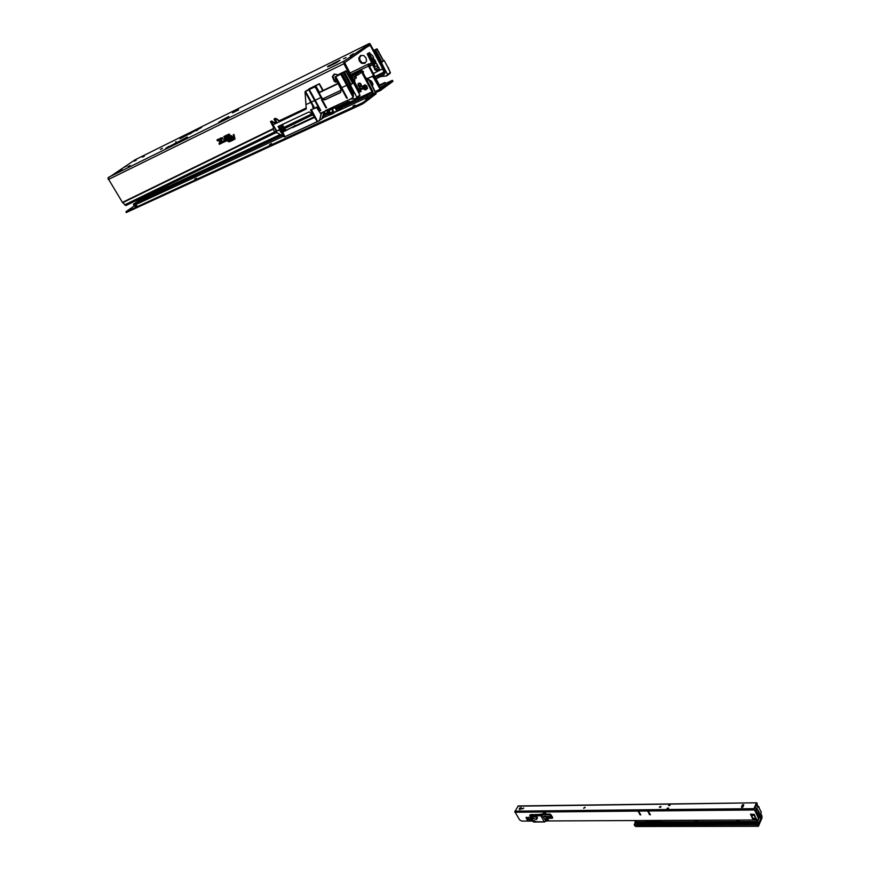 <?xml version="1.0" encoding="UTF-8"?>
<svg xmlns="http://www.w3.org/2000/svg" width="870" height="870" viewBox="0 0 870 870"><rect width="100%" height="100%" fill="white"/><g stroke="black" fill="none" stroke-linecap="round" stroke-linejoin="round"><path stroke-width="1.3" d="M124.464 167.203L126.9 165.865L124.464 167.203M160.374 149.433L162.429 148.313L160.374 149.433M176.099 141.658L175.62 141.919L176.099 141.658M128.14 166.583L130.152 165.485L128.14 166.583M119.984 170.607L121.985 169.519L119.984 170.607M134.284 161.167L136.264 160.08L134.284 161.167M142.43 157.133L144.431 156.034L142.43 157.133M218.816 122.17L220.98 120.93L218.816 122.17M235.9 110.631L238.043 109.424L235.9 110.631M343.519 58.823L345.988 57.496L343.519 58.823M350.164 55.734L353.535 53.766L350.164 55.734M337.397 81.943L335.222 82.052L334.167 81.225L332.351 76.712L334.2 74.091L338.158 74.776M337.071 81.312L335.254 80.997L333.362 78.137L333.101 76.19L334.537 74.059M379.276 68.904L376.579 70.089L375.677 68.708M374.731 69.274L374.426 67.11L375.198 70.187L376.928 70.035M360.952 55.452L359.495 57.583L360.158 60.541L362.257 62.803L365.117 62.977M358.788 58.083L359.343 60.846L361.539 63.314L364.715 63.445L366.585 60.867L365.922 57.888L363.823 55.615L360.648 55.495L358.788 58.083M376.003 78.648L384.007 74.331L383.311 73.026L383.844 72.623L384.551 73.939L384.921 72.602L383.398 68.404L370.011 43.63L343.911 61.215L343.878 63.738L356.743 87.848L357.483 87.304L359.549 90.219L360.43 89.882L361.148 91.219L360.604 91.622L359.821 90.317M375.09 76.919L384.736 71.873M374.894 76.527L383.898 72.112L382.713 68.958L383.539 68.73M377.71 67.73L377.352 65.696L379.211 68.023L377.906 67.664L374.981 69.034M379.211 68.023L379.124 69.132L376.221 70.546M373.371 64.728L373.012 65.816L374.241 67.197M371.055 61.574L371.523 62.988L369.413 64.01M368.913 57.311L369.902 59.486M375.557 62.053L374.85 59.954L372.947 58.149L373.567 57.518L372.632 55.723L370.272 53.766M372.947 58.029L373.567 57.572M377.352 65.696L376.928 63.923L375.47 63.575L375.144 62.303L374.404 62.542L368.967 53.222L374.198 62.999L375.601 62.151M374.633 66.805L377.667 65.348M373.339 73.58L383.365 68.349M356.298 88.066L358.886 90.915L359.462 90.11M356.493 88.435L357.526 87.391M234.302 139.167L234.835 137.841L233.823 134.828L234.139 136.514L233.214 136.949L234.247 136.851L234.541 138.341L232.355 139.711L234.954 138.58L233.823 134.828M232.301 136.797L231.54 136.057L230.463 136.438L231.137 138.341L230.811 136.666L231.801 136.481L232.366 137.754L232.475 136.699L231.561 135.894L230.463 136.438M230.071 137.862L228.745 137.264L229.789 137.819L230.844 140.82L230.148 137.547L228.745 137.264M228.44 138.645L227.113 138.047L228.125 138.537L228.864 140.592L228.255 141.277L229.441 141.484L229.821 140.527L229.093 140.483L228.288 138.036L227.113 138.047M226.722 140.451L226.885 139.352L225.721 138.721L224.014 139.537L224.471 140.973L223.677 141.897L224.732 141.212L224.362 139.755L226.417 139.135L226.722 139.94L225.678 140.951L227.179 140.016L226.124 138.526L224.014 139.537M222.459 142.484L221.915 140.744L219.762 141.571L220.219 143.028L219.436 143.931L220.48 143.245L220.11 141.799L222.154 141.179L222.459 141.984L221.426 142.984L222.916 142.049L221.861 140.57L219.762 141.571M220.991 138.265L221.578 139.015L220.991 138.265M224.449 141.038L223.557 141.571M223.677 141.897L224.906 141.157L224.362 139.755M226.711 139.95L225.928 140.44M220.197 143.071L219.316 143.604M219.436 143.931L220.654 143.191L220.11 141.799M222.448 141.995L221.665 142.473M222.459 137.667L222.709 138.765L222.176 137.982M228.397 134.317L228.679 135.633L229.147 135.318M229.114 135.252L228.418 134.828M229.06 134.382L230.071 135.187L229.147 134.219L229.452 135.481L228.995 134.002M233.943 134.426L233.976 136.242L233.051 136.677L233.367 137.569L234.291 137.123L234.411 138.178L232.007 139.483L232.355 140.483L235.041 138.852L233.932 134.382L233.236 134.719L233.791 136.285L232.866 136.731L233.214 137.732L234.139 137.297L233.943 138.558M234.095 138.526L232.192 139.439L232.507 140.32L234.965 139.004M231.246 135.72L230.311 136.166L231.17 138.613L231.681 138.373M231.159 136.894L232.246 138.2L232.942 137.862L231.757 135.829L230.115 136.22L231.018 138.787L231.714 138.45L231.224 136.764L232.91 137.775M229.027 136.786L228.897 137.873L229.68 137.732L230.876 141.092L231.387 140.853M227.396 137.569L227.277 138.656L228.016 138.46L228.701 140.32L227.983 140.668L228.288 141.549L229.756 141.625M226.156 139.722L225.602 141.277L227.211 140.429M225.776 138.352L223.862 139.265L224.362 140.788L223.405 141.299L223.72 142.18L224.949 141.527M224.71 139.983L226.591 139.407L225.352 140.07L225.428 141.451L227.244 140.375L226.059 138.363L223.666 139.309L224.188 140.831L223.22 141.342L223.568 142.343L224.96 141.516L224.71 139.983L226.156 139.309L226.178 139.929M221.904 141.756L221.35 143.311L222.948 142.473M221.513 140.396L219.61 141.299L220.11 142.832L219.164 143.333L219.468 144.202L220.697 143.561M220.458 142.017L222.328 141.451L221.089 142.104L221.176 143.485L222.981 142.419L221.796 140.407L219.414 141.353L219.936 142.876L218.968 143.376L219.327 144.376L220.708 143.55L220.458 142.017L221.85 141.353L221.915 141.973M227.472 135.872L227.179 134.915M221.002 138.308L221.426 138.993M220.773 139.004L220.099 138.341L220.741 139.069M218.196 140.211L218.185 139.287M217.359 139.798L217.456 140.853L216.978 139.918L217.576 139.831M220.404 139.776L219.675 139.309M222.568 138.036L221.883 137.939M229.332 137.764L230.724 141.266L231.42 140.929L230.017 137.286L228.397 137.047L228.756 138.047L229.43 137.623M227.701 138.547L228.516 140.375L227.788 140.712L228.147 141.712L229.789 141.712L229.821 139.744L229.201 140.037L227.777 137.623L226.766 137.819L227.124 138.83L227.799 138.406M228.005 136.079L227.331 136.024M221.143 138.624L220.904 137.895M221.796 139.102L220.991 138.721M221.089 139.439L220.545 139.374M218.196 139.918L217.543 139.559L218.163 139.254L218.196 139.918M218.707 140.592L218.098 140.483M218.011 140.929L217.456 140.853M327.501 66.555L330.306 65.054L327.685 66.914M221.241 120.528L228.777 116.449L221.241 120.528M238.554 109.783L232.497 112.872L238.587 109.848M180.09 138.776L201.568 127.498M165.746 148.335L187.354 137.025M373.284 73.482L382.669 68.86L370.011 44.935L344.64 62.586L357.483 87.304M276.062 132.653L125.965 205.494L122.507 202.416L107.923 178.111L134.915 159.873M357.951 91.372L360.604 91.622M383.3 74.755L376.036 78.713M375.209 69.894L374.818 69.143M383.518 60.824L377.069 48.796L373.937 50.308M374.209 50.819L377.058 48.807M383.387 60.878L384.17 60.508L387.77 67.338L384.17 60.508L382.006 62.074L375.59 50.047M383.953 69.817L384.866 69.48L381.364 62.553L380.549 62.955M384.899 70.394L384.616 69.654L384.29 70.709L385.192 70.187L387.52 74.657L386.661 75.886L387.639 74.592L385.258 70.035L384.257 70.622M389.803 73.591L387.204 75.538M389.586 73.765L390.336 72.493L387.77 67.338M383.529 60.813L382.767 59.421M373.959 50.351L376.732 49.003M376.786 48.97L375.601 49.807L376.623 49.318M375.535 49.873L376.677 49.285M374.046 59.932L375.003 62.172M368.228 53.364L369 54.756M373.969 64.434L374.937 66.653L377.547 65.413L376.721 63.956L377.656 65.315M380.94 76.506L386.628 75.907L387.476 75.092M382.822 75.603L376.079 78.789L382.746 75.549M367.782 53.44L372.164 62.705M369.38 52.657L370.424 54.103M372.208 60.237L373.089 63.76M368.717 53.342L374.067 63.619L368.804 53.374L369.445 52.646M368.608 53.168L369.348 52.668L368.608 53.255L373.861 63.466M375.677 63.64L371.936 65.163L375.753 63.314M373.817 63.379L373.143 63.706L367.792 53.505L367.271 54.027L371.718 62.901M373.034 65.859L374.263 65M374.078 65.217L374.883 66.696L374.165 65.109M306.305 108.087L279.259 120.897L275.007 118.516L279.324 120.821L306.294 108.021M312.047 87.391L305.403 91.404M277.062 122.757L274.692 118.635L275.235 118.32L274.028 119.027L274.692 118.624M343.335 72.656L346.042 70.774L352.796 83.096L346.042 70.774L334.874 77.104L341.16 74.048L343.672 78.169L341.442 74.559M353.263 93.449L353.459 96.352L352.122 98.31L353.057 96.222L352.774 93.699L354.199 92.894L353.775 92.187L352.611 92.764L342.073 73.58L341.16 74.048M357.157 89.697L353.437 82.791L352.6 83.194M357.189 89.719L353.416 82.813L351.132 84.455L344.476 72.188L343.367 72.667L345.51 71.362M354.112 92.068L350.447 84.966L349.24 85.554L352.959 92.514L354.112 92.068L352.818 93.677M339.387 74.853L336.592 76.212M340.659 92.329L324.728 99.854L321.683 98.223L315.538 86.445L311.906 88.196L315.582 85.63L319.41 92.274M324.63 111.36L321.824 119.005L324.401 111.458M293.94 126.465L314.146 116.906M294.745 125.606L293.375 127.259L295.93 125.421M293.364 127.259L292.537 127.64L293.103 126.824M280.912 125.193L283.533 131.696M281.01 125.149L284.675 130.881L294.125 126.237M294.495 125.758L295.365 125.487L294.723 126.27L292.885 126.933M354.427 92.807L356.907 97.364L355.96 98.571L357.015 97.81L354.536 92.633L354.079 92.949L354.536 92.633M359.343 96.189L356.602 98.256M359.136 96.363L359.941 95.243L357.211 89.795M323.172 90.469L319.421 83.705L309.339 88.707M306.294 107.967L279.39 120.669M275.583 123.431L274.844 122.376L275.507 123.442M274.496 122.953L275.05 122.278M275.855 122.344L276.214 123.094M276.214 123.159L274.017 119.038M275.812 123.344L274.757 122.376M275.616 123.061L275.029 122.137L274.126 122.67M334.863 77.126L341.181 89.708L341.073 87.881L346.978 98.353M315.571 85.63L319.442 83.737M322.879 90.61L319.181 83.868L312.21 88.055M284.099 136.688L276.932 132.566M322.02 118.864L320.008 119.864M309.318 89.425L315.136 85.869L309.328 89.414M312.656 87.087L309.633 89.273M284.24 127.14L285.708 130.163L284.24 127.14M322.074 118.472L325.021 111.175M335.374 76.799L339.137 74.407M339.006 74.233L345.684 70.992M321.911 112.556L325.663 110.871L321.4 113.339M347.239 98.082L346.597 98.071L335.689 77.854L341.073 87.881M335.646 77.452L337.168 79.181L336.298 77.55M347.173 97.788L337.168 79.181M341.225 74.744L352.154 95.461L341.301 75.135L341.899 74.831M326.489 107.478L325.891 107.76L322.944 102.377L325.902 107.782L326.522 107.543L316.506 89.175M309.187 90.273L320.16 110.599L320.693 110.24L310.699 91.981M305.392 92.122L313.972 106.76L313.352 106.956L306.305 94.101M273.484 127.129L273.224 129.402L273.484 127.129L270.472 121.528L271.723 121.278L275.42 123.66L305.914 109.207L306.338 108.304L305.914 109.152L275.409 123.605L271.744 121.213L270.483 121.528L271.636 121.006M271.331 122.061L276.366 130.326L271.299 122.17M285.186 130.924L281.401 124.965L285.077 130.587L286.73 129.815L282.739 132.207L284.871 136.71L279.248 129.739L124.584 204.874M278.095 126.531L278.694 126.248M316.31 107.151L320.965 114.035L316.68 107.14L310.633 110.175L311.46 109.859L317.637 121.572L313.113 114.666L309.1 111.925L278.117 126.52L280.096 130.119M352.633 93.666L352.915 96.265L352.035 98.256L325.51 110.631M352.165 95.461L352.839 95.482L352.198 94.09L352.557 95.722M321.9 97.897L315.516 86.445L321.933 97.962L324.586 99.909L340.366 92.601M326.554 107.771L325.891 107.76M306.24 108.804L305.055 91.763M314.994 87.468L315.636 87.565M276.888 132.588L276.258 131.316M276.943 132.642L275.616 131.598L276.432 132.86M279.357 129.934L275.801 131.522M352.122 98.31L325.619 110.675L352.122 98.31L353.231 97.048M326.37 110.316L325.685 110.871L326.391 110.327M345.075 101.659L345.836 101.235M306.338 94.101L305.522 92.09L306.892 93.819L313.853 106.716L313.352 106.956L310.351 101.496M352.959 92.514L353.949 92.046L350.327 85.042M271.929 122.202L275.779 130.239M352.807 93.786L343.672 78.169M352.198 94.09L347.25 84.945M355.993 98.625L350.262 99.18L356.026 98.625L356.874 97.81M348.054 84.531L352.557 92.916M340.725 92.166L341.181 89.697M325.075 99.648L340.616 92.35M274.779 123.192L275.746 123.377L274.463 123.42M284.871 136.699L317.43 121.669M321.106 113.535L319.551 120.669L321.541 113.035M321.313 113.622L319.529 120.691M321.334 113.589L325.663 110.871M273.452 127.15L272.31 125.073L273.452 127.15L273.191 129.347L274.67 131.87M270.483 121.528L272.332 125.052M305.577 91.285L315.277 86.608L321.552 98.136M276.334 131.609L275.768 132.044M316.343 107.173L310.731 109.903L316.984 107.401M284.849 128.39L312.743 114.851L317.441 121.659L311.732 113.144L317.419 121.659L319.932 120.158M284.305 136.96L279.64 130.337L284.381 136.927M319.225 120.799L317.844 121.485L319.29 120.854M310.71 110.392L317.561 121.68M317.387 121.593L285.251 136.536L317.604 121.582M350.338 99.234L355.95 98.56M326.435 110.359L345.009 101.703L325.695 110.86M319.54 120.397L321.519 113.078M292.57 127.488L293.777 126.639M275.801 130.272L272.201 123.888M275.235 123.638L273.202 124.66M335.352 76.81L342.095 73.537M363.04 72.819L362.29 71.394M362.072 70.992L363.192 71.829L363.236 73.189M363.258 73.243L363.432 71.655L361.985 70.84M372.904 64.021L372.501 62.607L371.566 62.966M365.781 78.006L367.782 78.365M379.385 85.064L385.062 82.411L379.875 86.01L369.097 65.511L370.816 65.685L372.98 64.152M385.062 82.411L385.747 83.727L380.766 87.468L379.287 86.739L368.13 65.359L368.478 63.901L370.228 64.293L372.273 62.814M347.065 103.878L345.26 105.031L347.065 103.878M347.424 104.53L345.607 105.661M355.536 76.255L356.308 77.354L355.906 78.398L354.742 78.126L354.253 76.865M356.124 78.224L354.536 76.734M352.883 78.681L354.84 79.638L354.34 81.421M353.927 80.649L354.873 80.932M365.889 87.141L366.107 88.37L365.259 89.251L363.388 87.783L364.193 86.119L365.889 87.141M366.379 86.913L363.975 85.467L362.91 86.293L362.79 87.663L363.736 89.305L365.487 89.904L366.64 88.794L366.379 86.913M362.801 87.685L362.148 89.284L360.517 89.175L358.016 85.01L358.418 83.379L360.126 83.237L362.757 87.457M348.946 103.084L350.425 102.269M336.538 111.469L334.341 112.687M342.519 108.783L339.887 108.63M352.394 77.756L358.32 74.711L357.603 73.363L351.676 76.419M347.761 101.986L335.896 107.532M362.562 88.881L360.408 87.816L358.777 84.629L358.962 83.074M344.585 106.314L366.999 95.928L372.121 92.079L361.159 71.188L360.571 73.036L358.32 74.711M366.999 95.928L367.705 97.255L372.784 93.449L372.893 91.448L361.659 70.307L360.278 69.774L359.712 71.851L357.603 73.363M281.858 135.415L133.317 204.309L138.678 200.578L138.134 199.458M379.994 88.588L382.626 86.935L379.853 88.316M392.674 81.258L392.272 80.366L385.606 83.466M372.784 85.01L372.142 84.988M371.729 76.614L373.143 76.299L373.948 77.093L373.469 77.441L371.849 76.56L366.39 79.148M369.826 80.605L371.599 81.367L372.936 84.053L372.338 85.358M392.294 80.54L380.538 89.295L373.948 77.093M392.751 81.41L380.734 90.241L373.469 77.441M360.637 83.585L360.354 85.923L362.638 87.065M360.963 83.955L360.474 85.923L362.464 86.695M135.209 206.647L136.894 205.744L135.209 206.647M194.76 179.155L196.555 178.209L194.76 179.155M269.602 144.616L271.538 143.593L269.602 144.616M352.85 106.183L354.949 105.096L352.85 106.183M365.4 99.147L368.467 97.549L365.4 99.147M362.159 104.128L361.681 103.236L363.464 102.203L363.932 103.095L362.159 104.128L126.389 212.552M137.221 203.917L126.085 211.671L126.705 212.465M367.412 79.768L368.837 79.453L369.641 80.257L369.163 80.605L368.217 79.746L366.857 80.029M369.163 80.605L375.579 92.873L369.358 96.004M369.641 80.257L376.188 93.699L363.932 103.095M335.461 108.467L341.595 104.889L342.182 105.977L343.77 106.379L338.702 108.728L340.572 109.837L340.409 108.413M336.429 108L336.929 109.152L336.244 108.097M335.146 107.891L341.866 104.759L342.541 104.791L341.91 106.14M344.955 103.225L341.823 104.715M342.291 104.737L344.074 103.932L342.53 104.791M342.921 104.857L343.041 105.955M344.292 106.477L339.746 108.239M347.695 104.008L349.522 102.649L349.425 101.214L343.878 105.313L342.541 104.791M345.564 105.585L344.074 106.488L343.813 105.303M339.768 109.663L336.679 111.403L340.42 109.892M340.594 109.816L341.551 109.033M331.394 108.706L329.567 109.848L331.394 108.706M332.275 112.687L332.84 113.122L332.318 112.404M327.076 111.447L329.871 113.144L330.709 114.601L333.34 113.394L332.416 111.904L332.492 109.294L334.178 112.719L330.752 114.601L329.099 110.359L332.286 109.065L327.109 111.284L329.045 114.981M329.382 114.699L328.621 113.568M329.219 109.631L327.174 111.132L329.132 110.294L329.806 113.089L327.142 111.273M331.916 109.131L334.928 107.499L332.329 109.239L333.286 113.274L334.102 112.437L332.416 109.337M334.08 112.393L336.657 110.914L334.004 112.98M329.023 113.676L329.371 114.438L328.729 113.785M327.076 111.251L328.958 114.96L330.741 114.601M336.625 111.001L333.808 112.969M332.753 113.133L332.318 112.665M331.655 113.633L331.274 112.991M757.139 814.831L761.022 814.809L761.446 815.625L761.511 814.559L760.739 813.874L756.661 813.907M757.955 825.445L756.65 824.553L757.302 825.88L758.564 826.098L762.011 817.865L761.794 815.418M634.197 824.184L756.878 823.662L634.567 823.988L634.361 825.086L635.046 826.108L757.379 825.913M758.161 825.554L758.096 826.304L636.1 826.467M760.935 817.082L761.696 817.43L758.325 825.445M645.007 820.519L646.41 821.117L648.226 820.606M736.085 820.105L737.836 820.725L739.837 820.084M753.311 818.485L752.572 817.691M694.532 820.29L696.174 820.899L698.121 820.279M758.27 816.963L758.77 815.777L759.88 816.408L757.422 822.041L758.455 823.912L756.954 824.118M759.891 816.43L760.663 817.887M757.455 815.418L760.108 815.244L760.989 817.887M636.285 820.551L634.828 822.139L635.785 823.988M756.889 823.738L758.031 823.738L757.291 821.128L756.519 821.128L756.987 820.008M757.629 821.748L758.705 823.314L760.761 818.387L759.88 816.408M648.204 820.497L647.791 822.302L648.465 823.868L659.134 823.542M648.411 823.955L647.791 822.302L648.444 823.651M660.45 823.542L659.993 821.78L660.721 823.803L659.58 823.314L660.504 823.923M659.101 823.39L649.716 823.944M648.357 820.812L660.373 820.443M659.427 823.923L660.417 823.846M647.911 821.824L659.101 821.78L659.134 822.737L647.943 822.781M660.265 820.443L648.367 820.91M648.313 820.725L659.406 820.453M542.271 814.124L544.761 812.275L545.718 813.037L544.457 814.092M531.711 819.486L531.244 820.105L530.113 819.051L529.384 820.073L528.503 819.051L527.59 819.42L526.361 817.224L526.056 817.691L530.417 817.202M529.993 819.627L528.416 818.768M530.994 819.355L530.145 818.757M638.243 811.83L639.048 811.688L640.788 814.951L639.863 814.668L638.439 811.438M647.802 811.743L648.618 811.601L650.39 814.809L649.466 814.668L647.998 811.34M522.304 809.035L523.686 808.078M583.716 808.306L585.162 807.349M659.438 807.414L660.526 806.349L660.624 807.338L659.406 807.023L660.972 806.457M519.455 809.491L521.543 808.165M520.912 807.621L521.163 808.893L519.325 809.426L519.542 808.273L520.912 807.621M523.599 808.045L522.283 808.882M585.031 807.295L583.694 808.1M660.787 806.381L659.427 807.132M741.718 807.425L742.654 805.435L743.883 805.065M667.725 808.643L668.323 808.632M669.128 805.576L669.269 804.141L668.606 805.5M667.301 808.197L666.637 809.557L667.594 808.719M668.541 808.197L667.877 809.546L753.953 808.654L758.629 818.626L754.257 809.372L756.389 812.145M757.139 804.304L756.628 802.738L670.509 804.13L669.802 805.544L668.66 805.576M743.143 806.773L742.034 807.469L741.403 806.979L742.317 804.935L743.415 804.478L743.143 806.773M757.324 803.652L757.096 804.195L756.672 803.532L754.257 809.372M532.788 821.03L521.728 821.073L519.662 819.877L514.79 811.688L518.15 805.914L756.585 802.749M650.26 814.45L648.128 811.351M640.69 814.527L638.58 811.438M756.16 818.289L756.367 819.051L752.659 818.8L750.484 814.189L754.246 814.331L755.617 817.604M756.487 818.507L752.996 818.333L750.69 814.146M528.253 819.649L527.274 819.866L526.078 817.713M531.211 814.527L532.69 814.581M757.172 808.273L754.866 807.762M758.379 812.667L759.314 812.297L756.976 808.621L756.28 810.601L757.781 813.493L758.868 811.906M757.096 804.195L756.672 806.001L758.901 807.621L761.326 812.232L758.923 807.675M756.737 804.859L759.151 807.121M757.041 808.034L757.02 808.589M756.65 808.241L755.628 810.209L756.302 810.198M757.096 813.493L757.781 813.483L757.096 813.493L755.628 810.209M668.073 809.154L667.344 809.23M533.19 821.682L544.403 821.824L546.186 820.812L545.707 818.365L551.961 818.115L549.916 814.853L541.847 814.885L541.27 814.157L549.677 814.048L551.047 814.896L549.807 814.037L530.145 814.722L529.982 815.516L539.868 815.005L540.357 814.146M550.917 816.343L551.504 817.419L550.906 816.288L549.546 816.397L550.851 816.267M544.294 816.354L545.631 816.386M546.142 819.127L546.882 820.551L546.034 821.139L546.784 820.791M552.602 818.017L551.058 814.875M545.871 820.997L541.847 814.885L540.531 815.734L530.211 816.277L529.939 815.092M549.057 817.365L549.459 816.843L548.47 816.364L549.438 816.865L549.057 817.365M549.329 816.919L546.784 816.691L548.459 816.386M548.948 817.18L547.099 817.213L549.024 817.311M546.784 816.691L547.176 817.332M534.909 821.149L535.311 821.9L534.767 821.149M534.191 820.671L535.083 821.149M539.889 815.745L541.27 814.157M531.461 818.3L530.178 815.549M388.335 67.871L390.412 72.819L387.585 75.135L390.315 73.069M376.884 49.155L375.59 50.134L382.006 62.074L380.516 62.89M387.487 74.592L390.315 72.504M384.866 69.48L384.007 69.97M374.198 62.999L375.34 62.02M371.936 64.902L375.383 63.477L374.926 62.651L375.622 62.194L376.155 63.031M367.76 53.451L367.39 54.027L371.827 62.857M369.282 54.571L368.13 53.266M376.134 62.999L375.383 62.02M275.018 118.537L274.354 118.918L276.497 123.029M295.92 125.4L295.365 125.487M357.798 90.328L359.886 95.08L356.863 97.299M359.865 95.069L356.983 97.853L359.886 95.656M308.904 89.556L309.002 88.99M278.367 120.647L275.953 118.722M276.366 122.529L274.398 118.864L275.551 122.104M278.683 120.419L276.225 118.516M345.847 71.21L352.676 83.346L345.858 71.199L344.411 72.221L351.132 84.455L349.24 85.554M294.625 125.671L295.517 125.378M294.299 125.998L295.191 125.693M344.422 71.906L345.738 70.959M275.475 123.638L306.142 108.978M320.671 110.207L320.084 110.49L320.736 110.49M306.022 92.231L305.37 92.22M315.19 101.562L309.241 90.632L309.829 90.382M352.774 95.167L352.187 95.439M272.06 121.474L274.768 123.181L272.332 121.267M313.113 114.666L311.047 109.674M345.76 101.268L344.911 101.659M292.733 127.053L293.625 126.748M314.614 100.507L311.319 102.084M341.823 89.273L347.141 98.277M325.924 107.749L321.508 99.724M372.958 84.26L371.414 83.607M370.457 81.791L370.642 80.529M371.425 81.106L372.534 83.15M364.367 86.108L364.682 87.772L366.053 88.555M363.638 85.564L365.139 85.14L366.727 86.326L367.183 88.142L366.303 89.436M365.987 89.708L367.423 88.522L366.835 85.891L365.008 84.771L363.29 85.793M329.132 114.992L333.852 113.089M329.85 113.1L332.438 111.947L329.85 113.1M660.504 820.91L660.047 821.835M660.874 823.716L660.156 822.193M658.884 822.998L660.08 822.683M660.189 822.509L661.004 820.443M531.146 819.496L532.951 818.365L536.17 819.583L532.929 818.322L531.081 819.464L531.592 818.333L533.027 817.963L536.203 819.551M536.866 818.246L536.159 817.278L533.332 816.647L531.309 818.583M531.679 817.898L532.081 816.625L534.126 816.169L537.399 817.474L537.258 818.3M551.928 817.724L552.689 817.767L551.874 818.376L552.678 817.887M545.501 821.139L544.392 821.998L545.697 821.149M546.11 820.508L546.838 820.682M551.547 817.321L550.166 817.365M544.5 816.821L545.871 816.778M544.25 816.397L545.773 816.854M551.471 817.419L550.199 817.419L549.557 816.397L550.177 817.419L551.449 817.398L550.83 816.397L549.579 816.31M531.951 819.094L534.158 821.932M540.411 815.005L544.348 821.987L533.767 822.074L531.777 819.388M545.512 819.529L546.132 819.148L546.741 820.105M551.689 818.224L546.023 818.572M550.427 815.266L551.047 814.896L552.559 817.332M549.579 814.788L549.579 814.026M533.158 818.376L531.537 819.638L532.212 818.605M537.366 817.452L536.148 819.453M537.312 818.224L536.312 819.649L533.701 818.496L531.494 818.909M382.833 75.603L383.833 74.439M376.677 63.923L377.547 65.413L374.883 66.685L377.493 65.38M275.692 123.159L275.04 122.257M340.638 88.087L341.181 89.686M292.69 127.096L282.891 132.131L278.933 126.128M313.831 107.206L312.547 107.336L313.352 106.956L311.351 103.323M347.456 86.685L352.741 95.656M335.613 77.55L340.474 86.772M366.053 88.544L364.791 87.663L364.399 86.108M532.277 818.572L531.526 819.681L531.004 819.29M529.732 815.223L531.287 818.616M335.972 81.519L335.222 82.052M375.318 77.343L379.266 75.396L379.972 76.712M383.311 73.026L379.266 75.396M384.007 74.331L384.551 73.939M374.426 67.11L377.112 65.816M363.78 63.184L364.486 62.673M361.539 63.314L362.257 62.803M360.213 56.419L360.93 55.919M359.364 89.98L360.43 89.882M218.99 140.026L219.12 139.385M226.961 136.024L226.95 136.677L225.819 135.568L226.733 135.122L226.95 136.677M234.106 136.427L233.214 136.949M234.269 136.884L233.334 137.286M234.215 138.721L232.355 139.711M234.465 139.135L232.464 140.048M231.55 138.178L230.811 136.666M232.779 137.59L232.475 136.699M231.257 140.657L230.245 137.764M228.832 140.505L228.136 140.94M228.995 140.962L228.255 141.277M229.636 141.44L229.212 140.82M229.854 140.026L229.093 140.483M229.234 140.32L228.614 138.547M224.547 139.711L225.895 139.026M226.885 140.407L225.678 140.951M220.295 141.745L221.632 141.07M222.622 142.452L221.426 142.984M219.86 139.233L219.74 138.58M225.123 137.558L224.199 136.666L224.536 137.841L223.786 136.546L224.851 137.123L224.525 136.188L225.276 137.482L224.21 136.916M225.656 135.687L226.559 136.873L226.048 137.112L226.417 136.633M226.515 136.797L225.471 135.742M229.56 141.038L230.137 140.668M229.832 139.787L229.201 140.037M218.609 139.374L219.066 140.516L218.294 139.2L219.012 139.189M334.526 74.505L333.775 75.037M227.342 134.839L227.907 136.22M363.606 48.872L365.802 47.785M350.36 58.127L352.567 57.039M332.688 63.836L340.105 60.16L336.538 62.629L329.11 66.305L332.688 63.836L332.982 64.391M372.458 55.615L373.524 57.605M374.752 59.878L375.786 61.803M381.364 62.553L382.071 62.042M383.463 61.03L376.949 49.177L383.463 61.02M374.426 59.943L375.535 61.977M374.557 50.634L380.897 62.607M350.447 84.966L351.197 84.423M293.407 127.237L314.494 117.406M285.436 130.293L282.337 124.53M312.874 87.468L314.853 86.076M283.468 131.74L280.358 125.454M341.105 90.132L322.987 98.745M275.757 130.239L272.179 123.899M270.494 121.582L272.723 124.888M278.074 126.639L284.816 136.72M343.367 72.732L350.012 84.999M282.891 132.131L278.878 126.161M341.823 73.722L347.804 84.673L341.975 73.645M328.316 113.861L323.194 116.243M283.37 136.275L134.002 205.407L133.317 204.309M329.893 114.753L322.553 118.146M367.705 97.255L342.573 108.88L341.866 107.575M355.906 76.071L355.188 74.733M372.208 76.266L366.335 79.05M361.681 103.236L126.248 211.736M363.464 102.203L375.481 93.177M367.89 79.42L366.803 79.931M359.984 83.172L358.712 83.77M360.115 83.226L358.701 83.901M138.112 200.981L137.384 199.817M336.048 109.555L336.831 109.196M337.027 109.087L342.182 105.977M336.222 109.881L338.702 108.728M349.425 101.214L347.75 101.975M338.343 106.27L337.68 106.684M347.717 101.91L347.065 102.203M339.55 108.337L340.007 108.728M331.209 113.829L330.763 113.154L331.209 113.829M331.742 112.698L332.481 113.339L331.742 112.698M336.592 110.555L334.928 107.499M334.352 107.217L329.306 109.566M327.816 112.643L328.664 113.546M328.36 112.469L328.849 113.491M329.371 114.438L328.969 113.709M331.231 113.905L330.807 113.133M330.687 114.111L330.382 113.655M761.076 814.059L761.022 814.809L757.041 814.646M753.855 814.668L750.984 814.69M760.684 814.625L760.739 813.874M762.055 816.876L761.446 815.625L760.315 815.625M756.878 823.662L756.998 824.347M756.53 823.868L756.65 824.553L634.306 824.825M635.796 826.467L635.046 826.108M760.075 816.419L758.77 815.777M757.585 821.671L757.291 821.128M758.379 823.531L758.107 824.118M658.09 823.923L659.047 823.912M659.058 823.912L659.678 822.998M756.378 802.999L753.953 808.654M668.486 808.1L667.431 808.121M547.187 819.04L547.165 819.736L548.056 819.736L547.176 818.909L547.165 819.736M547.132 818.877L547.099 819.747L548.22 819.736M547.045 818.8L547.002 819.866L548.361 819.855L547.045 818.8M758.629 818.626L757.65 820.008L546.621 820.965M545.686 812.863L544.098 814.092M756.237 812.145L756.672 812.678M758.618 812.123L759.195 812.123M756.508 813.646L760.347 813.613L761.326 812.232M519.673 808.948L520.032 809.524M535.333 821.878L534.919 821.171M546.849 816.56L548.535 816.549M362.779 63.129L363.486 62.618M359.669 57.235L360.376 56.735M373.719 67.164L374.317 66.729M373.48 65.272L374.154 64.782M374.013 67.305L374.709 66.794M367.336 46.708L370.315 45.24M360.365 91.741L358.592 92.601M312.058 113.698L284.272 127.205M290.689 120.593L282.761 124.464M273.191 129.141L122.713 202.688M333.982 75.331L333.232 75.853M337.114 81.41L336.472 81.867M273.245 128.673L122.496 202.395M343.878 63.738L108.261 179.546M134.73 159.971L369.141 43.62M343.911 61.215L108.38 177.36M198.132 129.543L196.468 130.663L198.132 129.543M191.824 132.729L190.508 133.61L191.824 132.729M191.139 133.066L189.823 133.947L191.139 133.066M182.831 136.992L180.362 138.635M183.907 139.069L182.156 140.244L183.907 139.069M177.589 142.245L176.186 143.191L177.589 142.245M175.49 143.528L176.904 142.582L175.501 143.528M168.584 146.497L166.029 148.204M375.688 49.753L374.067 50.547M367.357 54.081L371.773 62.879M386.563 75.842L380.984 76.473M381.245 62.618L384.703 69.459L383.974 69.872M373.589 65.413L374.937 66.653M374.752 69.219L375.144 69.948M372.991 64.141L374.067 63.619M318.942 92.568L338.136 83.346M338.104 83.292L318.909 92.514M322.824 90.643L319.149 83.944M275.518 122.92L275.05 122.17M338.212 83.487L319.018 92.709L338.212 83.487M345.564 71.318L344.455 72.112M344.629 71.742L339.137 74.418M320.051 119.712L321.704 118.918M314.157 117.135L312.982 117.994M321.824 119.005L320.008 119.875M341.649 87.609L346.673 85.216M315.168 100.235L320.421 97.734M306.012 104.607L310.797 102.323M274.681 131.881L273.256 129.456L274.659 131.892L276.453 132.871L274.681 131.881M322.248 98.821L324.282 99.8M305.381 91.48L315.244 86.695M319.083 92.807L338.267 83.596M338.245 83.542L319.051 92.764M274.235 122.757L274.822 122.442M309.731 90.447L320.584 110.262M315.538 87.631L326.391 107.532M336.201 77.604L347.076 97.842M341.79 74.896L352.676 95.221M305.925 92.285L306.795 93.873M271.832 122.246L272.636 123.681M380.571 87.544L379.668 87.968M370.761 65.696L369.511 66.305M369.402 66.098L370.294 65.663L370.152 64.282M369.217 65.261L369.087 63.88M368.401 66.087L360.887 69.72M372.088 92.122L350.751 102.029M327.707 112.741L323.749 114.579M280.542 134.665L138.656 200.6M341.595 107.619L342.28 108.88M359.691 71.873L351.382 75.864M356.83 75.592L356.124 74.244M360.745 72.536L359.734 71.775L351.349 75.81M360.919 71.231L359.919 70.459L350.827 74.842M337.603 106.521L338.104 106.151M372.088 91.807L349.74 102.203M327.577 112.502L323.868 114.22M280.26 134.502L138.667 200.328M360.3 87.62L359.571 88.153M359.005 85.195L358.277 85.728M346.999 102.138L347.5 101.779M380.951 90.23L376.09 92.492M379.744 89.36L375.492 91.328M375.481 92.557L371.512 94.395M330.709 114.612L329.306 115.057M761.022 817.452L761.685 817.452M751.082 814.875L753.964 814.853M634.893 821.965L647.846 821.911M660.33 821.867L757.139 821.497M751.397 815.462L754.268 815.44M760.608 817.778L760.848 817.039M635.361 823.292L648.193 823.248M660.613 823.216L757.607 822.911M757.422 822.041L757.368 822.792L660.547 823.096M635.111 823.172L648.117 823.129M659.101 821.78L660.406 820.867L659.101 821.78M528.384 819.061L528.666 818.572M530.113 819.051L530.395 818.561M517.867 806.142L669.269 804.141M666.637 809.557L514.92 811.123M741.457 806.794L741.751 807.338M742.164 805.163L742.458 805.707M754.018 809.926L514.942 812.243M667.997 809.307L666.898 809.317M649.683 814.081L649.422 814.603M640.124 814.157L639.863 814.668M756.291 819.051L756.508 818.529M753.289 819.072L753.518 818.518M752.561 818.659L752.8 818.115M530.461 819.355L530.743 818.866M530.472 819.29L530.754 818.8M529.906 819.181L530.189 818.692M528.732 819.366L529.014 818.877M528.742 819.29L529.025 818.811M528.177 819.181L528.449 818.703M527.002 819.377L527.285 818.887M527.013 819.301L527.296 818.811M526.992 819.203L527.274 818.713M670.259 804.652L669.16 804.674M759.216 812.145L758.999 812.667M758.499 806.631L758.27 807.175M758.694 811.928L756.965 808.643M755.66 810.753L756.334 810.753M547.23 817.376L546.338 816.908L546.719 816.408M544.283 816.375L545.544 816.332M534.202 821.16L534.158 820.573M374.72 69.306L375.307 68.882M374.72 69.513L374.35 68.23M359.636 57.3L360.354 56.8M359.712 57.126L360.43 56.626M360.289 55.832L360.832 55.452M334.395 74.059L333.841 74.439M334.026 75.222L333.275 75.755M333.949 75.396L333.199 75.918M359.984 91.741L358.516 92.459M312.656 114.72L284.784 128.26M275.899 132.566L125.682 205.505M377.069 48.796L382.789 59.41M388.031 67.153L388.346 67.762M381.038 76.549L386.595 75.897M369.728 52.798L370.5 54.168M274.006 119.081L275.518 122.072M319.431 83.705L323.183 90.458M322.498 118.331L325.032 111.175M357.483 89.588L357.809 90.219M324.619 99.528L322.585 98.549M320.943 114.013L316.974 107.412M279.574 130.272L284.294 136.96M285.251 136.536L284.446 136.971M352.752 93.699L354.144 93.014M346.042 84.042L341.268 75.146M314.146 99.658L309.231 90.687M373.187 63.934L372.501 62.629M334.656 80.41L336.201 79.67M349.881 73.047L368.206 64.184M370.435 65.707L369.445 66.185M380.277 87.544L379.614 87.848M347.554 103.737L347.891 104.378M358.853 83.259L358.125 83.792M350.686 74.559L360.039 70.057M363.453 86.706L364.258 86.108M345.27 105.031L345.618 105.683M392.946 81.182L392.511 80.344M380.701 90.23L376.047 92.383M125.943 211.834L126.4 212.574M340.235 108.239L344.041 106.477M336.842 111.447L340.203 109.892M635.839 826.478L758.129 826.315M751.278 815.255L754.159 815.233M757.346 815.212L759.891 815.19M635.47 821.606L635.992 820.562M660.199 822.476L660.874 823.662M661.026 820.443L660.189 822.172M757.379 803.956L757.139 804.5M755.639 818.028L753.898 814.744M757.204 813.591L757.879 813.591M549.427 816.886L547.154 817.224M535.267 821.9L534.648 821.9"/></g></svg>
